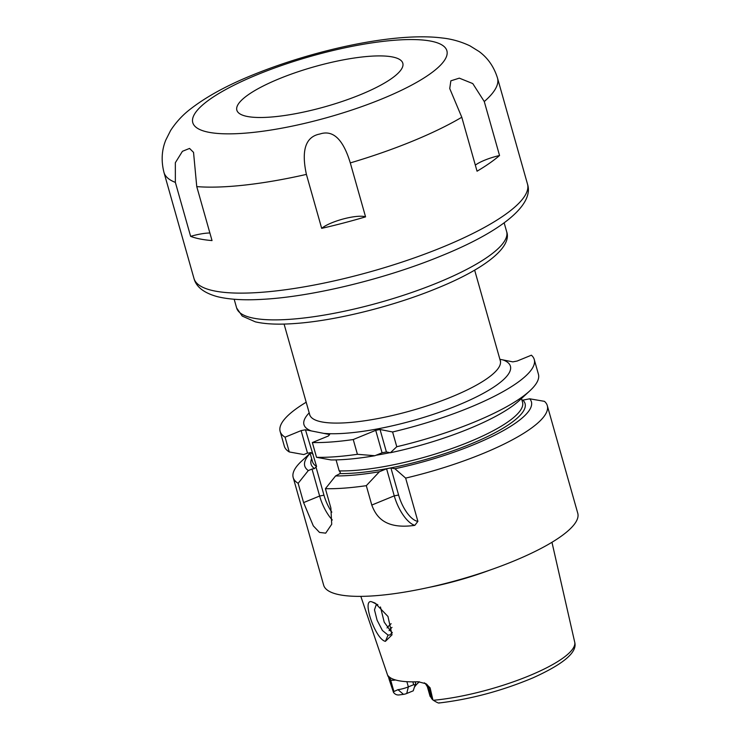 <?xml version="1.0" encoding="UTF-8"?>
<svg xmlns="http://www.w3.org/2000/svg" width="740" height="740" viewBox="0 0 740 740"><rect width="100%" height="100%" fill="white"/><g stroke="black" fill="none" stroke-linecap="round" stroke-linejoin="round"><path stroke-width="1.11" d="M428.645 587.458A99.974 24.004 -15.8 0 0 489.538 570.235M393.523 692.427L393.902 691.53L397.963 689.68L403.494 694.351L399.471 694.888C397.047 695.267 395.068 694.444 393.523 692.427M395.613 679.995A11.387 2.738 164.2 0 1 390.674 680.115L389.296 679.847L393.421 692.159M389.296 679.847L388.186 675.824A95.09 22.829 -15.8 0 0 418.239 681.744L426.036 683.769L430.125 687.885L428.747 687.617A11.387 2.738 164.2 0 1 427.378 686.785L430.097 696.405M387.973 676.277L388.186 675.824L387.973 676.277A7.428 6.521 101.1 0 1 390.674 680.115L393.902 691.53M426.036 683.769A7.428 6.521 -78.9 0 1 428.747 687.617L431.966 699.023L432.9 699.938L430.125 687.885M432.9 699.938L433.381 700.28C437.285 702.76 439.283 703.583 439.375 702.741M372.248 602.009L375.069 603.063L387.973 616.466L392.015 634.846L385.401 641.349C375.125 639.379 360.935 597.041 372.248 602.009L377.789 604.765M431.966 699.023L430.107 696.016M415.575 681.827A70.291 16.881 -15.8 0 0 415.621 683.344L413.235 690.818L406.732 693.482A3.552 0.851 164.2 0 1 403.494 694.351M419.404 681.771A74.823 17.964 -15.8 0 0 414.52 687.099M406.88 681.688L408.351 686.877L413.669 684.704L415.307 685.018M412.865 681.855L413.669 684.704M415.621 683.344L415.186 681.836M406.732 693.482L408.351 686.877A11.387 2.738 164.2 0 1 397.963 689.68M438.996 703C470.455 699.282 501.729 690.92 532.818 677.914C563.057 664.261 577.061 652.56 574.851 642.801L551.966 542.291M310.125 453.269L301.744 460.992A132.044 31.709 -15.8 0 0 293.188 477.531L323.657 585.183A132.044 31.709 -15.8 0 0 512.792 561.447A132.044 31.709 164.2 0 0 577.764 513.273L547.304 405.622A132.044 31.709 -15.8 0 0 544.437 401.339L529.683 398.795L522.829 400.146A111.204 26.705 164.2 0 1 468.143 445.082A111.204 26.705 164.2 0 1 339.993 473.591L340.28 472.166L339.188 470.899L336.071 459.901M414.825 525.354A28.888 11.979 67.7 0 1 394.254 495.855L371.785 505.059C376.096 516.492 384.707 529.59 414.825 525.354L417.887 521.367L405.65 478.105A132.044 31.709 -15.8 0 0 482.332 453.805A132.044 31.709 -15.8 0 0 547.304 405.622M371.785 505.059L366.3 485.671L379.417 471.722L386.595 468.781L390.924 467.948L394.929 468.735A117.78 28.277 -15.8 0 0 529.683 398.795M332.306 519.998A29.008 12.025 67.7 0 1 319.634 496.022L303.594 502.59L313.307 525.872L319.514 532.421L325.693 533.152L331.714 524.262L330.863 507.964L325.406 488.687A132.044 31.709 -15.8 0 0 366.3 485.671M303.594 502.59L298.137 483.322A132.044 31.709 -15.8 0 1 293.188 477.531M353.239 439.542A132.044 31.709 -15.8 0 1 312.354 442.548L316.535 457.311A132.044 31.709 -15.8 0 0 357.42 454.295L353.239 439.542L375.716 430.338L380.046 429.496L392.598 431.975A132.044 31.709 -15.8 0 0 534.252 359.483A132.044 31.709 -15.8 0 0 531.385 355.2L517.14 361.037L512.802 361.869L499.888 359.298M534.252 359.483L538.424 374.246A132.044 31.709 164.2 0 1 529.877 390.785A132.044 31.709 164.2 0 1 396.769 446.729L392.598 431.975M311.919 452.954L307.479 453.056L303.779 454.573L289.257 451.946L285.076 437.183L301.125 430.606L305.463 429.774L323.787 433.381A107.291 25.761 -15.8 0 0 457.635 405.372A107.291 25.761 -15.8 0 0 503.089 359.954M306.193 402.227A132.044 31.709 -15.8 0 0 280.136 431.392A132.044 31.709 -15.8 0 0 285.076 437.183M289.257 451.946A132.044 31.709 164.2 0 1 284.317 446.155L280.136 431.392M529.877 390.785L519.249 400.571A117.78 28.277 164.2 0 1 390.406 452.741L396.769 446.729M316.535 457.311L331.058 459.947A117.78 28.277 -15.8 0 0 374.893 455.72L357.42 454.295M390.406 452.741L386.4 451.955L382.071 452.788L374.893 455.72M339.993 473.591L335.581 475.94A117.78 28.277 -15.8 0 0 379.417 471.722M325.406 488.687L335.581 475.94M312.354 442.548L328.403 435.98L329.633 434.537L323.787 433.381M331.825 512.163A25.706 10.656 67.7 0 1 323.972 495.19L319.634 496.022L312.012 469.058L308.303 470.566L298.137 483.322M310.162 453.37A117.78 28.277 -15.8 0 0 308.303 470.566M312.012 469.058L314.509 468.577A111.204 26.705 164.2 0 1 311.66 458.68M305.463 429.774L316.572 466.45L314.509 468.577M521.885 399.887L522.829 400.146M323.972 495.19L316.11 467.403M307.479 453.056L301.125 430.606M394.929 468.735L405.65 478.105M417.887 521.367A25.585 10.61 67.7 0 1 398.592 495.023L390.924 467.948M386.4 451.955L380.046 429.496M398.592 495.023L394.254 495.855L386.595 468.781M382.071 452.788L375.716 430.338M392.302 632.376L389.999 634.938L388.056 635.105L382.386 630.471L377.095 620.203L374.486 609.834L376.151 604.941L377.872 604.83M380.443 606.948L384.217 622.164L392.034 632.941M365.569 216.866A24.762 5.948 -15.8 0 0 343.832 218.818A24.762 5.948 -15.8 0 0 321.678 228.355A173.308 41.616 -15.8 0 0 365.569 216.866L350.298 162.911C343.147 139.25 333.009 129.62 319.893 134.014C305.639 136.687 301.143 150.146 306.406 174.399A173.308 41.616 164.2 0 1 196.757 186.61L212.029 240.574A173.308 41.616 -15.8 0 1 190.633 236.356L175.362 182.392L175.343 162.717L182.438 151.302L189.551 148.426L193.538 152.375L196.757 186.61M321.678 228.355L306.406 174.399M209.883 232.989A24.762 5.948 -15.8 0 0 190.633 236.356M499.546 155.511L484.274 101.547L472.768 83.574L459.318 78.144L450.854 80.826L449.735 88.559L461.788 117.244L477.05 171.208A173.308 41.616 -15.8 0 0 499.546 155.511A24.762 5.948 -15.8 0 0 475.33 165.131M279.285 78.718A86.238 20.711 -15.8 0 0 236.893 107.106A86.238 20.711 -15.8 0 0 275.049 116.689A86.238 20.711 -15.8 0 0 360.38 94.692A86.238 20.711 -15.8 0 0 401.154 60.615A86.238 20.711 -15.8 0 0 279.285 78.718M433.381 700.28A94.045 22.579 -15.8 0 0 528.369 676.11A94.045 22.579 164.2 0 0 574.777 642.366M316.572 466.45A109.141 26.205 164.2 0 1 312.511 461.677L309.94 452.584M521.487 398.509L522.542 402.236A109.141 26.205 164.2 0 1 458.476 446.118A109.141 26.205 164.2 0 1 339.188 470.899M311.3 430.921A107.291 25.761 164.2 0 1 309.2 412.874M309.782 415.316L309.718 414.696A99.031 23.782 -15.8 0 0 321.613 421.883A99.031 23.782 -15.8 0 0 451.576 396.899A99.031 23.782 -15.8 0 0 500.305 360.769L500.573 361.333M236.643 307.988L242.23 316.072L255.365 321.854C265.382 324.157 278.471 324.721 294.659 323.537C335.044 320.836 393.042 306.434 436.998 288.276C485.19 268.759 512.395 246.892 506.632 231.583A140.295 33.689 164.2 0 1 437.599 282.772A140.295 33.689 164.2 0 1 236.643 307.988L234.173 299.256M313.14 454.305A109.141 26.205 164.2 0 1 310.893 452.565M390.008 452.658A109.141 26.205 164.2 0 1 376.05 455.248M385.401 641.349L388.056 635.105M391.108 623.718A86.922 20.868 -15.8 0 0 387.057 627.927M391.978 627.4A85.276 20.48 -15.8 0 0 389.055 630.684M193.972 278.434C196.128 286.861 203.879 292.92 217.246 296.62C229.058 299.543 244.32 300.44 263.014 299.302C312.724 296.629 385.975 278.739 441.271 255.883C499.25 232.425 534.622 205.507 527.49 184.056A173.308 41.616 164.2 0 1 442.215 247.289A173.308 41.616 164.2 0 1 193.972 278.434L163.975 172.439A173.308 41.616 164.2 0 0 175.362 182.392M461.788 117.244A173.308 41.616 164.2 0 1 412.217 141.294A173.308 41.616 164.2 0 1 350.298 162.911M381.914 98.929A132.044 31.709 164.2 0 1 208.643 132.247A132.044 31.709 164.2 0 1 257.751 74.481A132.044 31.709 164.2 0 1 431.022 41.163A132.044 31.709 164.2 0 1 381.914 98.929M163.975 172.439C161.07 160.959 161.672 150.183 165.779 140.091L170.635 130.453C176.148 122.044 182.734 114.922 190.402 109.076C206.414 96.644 227.291 85.23 253.015 74.842C315.471 49.423 396.011 32.051 442.085 37.981C451.613 38.952 460.9 41.579 469.956 45.852L479.104 51.523C487.845 57.96 493.978 66.803 497.502 78.061A173.308 41.616 164.2 0 1 484.274 101.547M387.88 676.009L360.833 596.375M309.718 414.696L284.077 324.065M500.305 360.769L474.654 270.137M506.632 231.583L504.162 222.851M424.131 682.965C424.575 682.558 425.657 683.825 427.378 686.785M527.49 184.056L497.502 78.061"/></g></svg>
